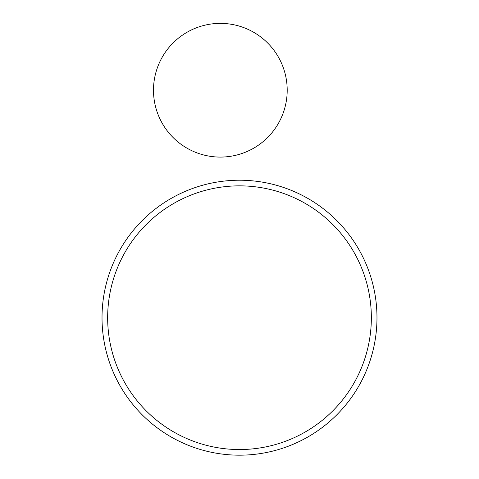 <?xml version="1.0" encoding="UTF-8"?>
<svg xmlns="http://www.w3.org/2000/svg" width="479" height="479" viewBox="0 0 479 479"><rect width="100%" height="100%" fill="white"/><g stroke="black" fill="none" stroke-linecap="round" stroke-linejoin="round"><path stroke-width="0.72" d="M186.918 148.125A66.85 66.85 0 0 1 162.447 56.803A66.85 66.85 0 0 1 253.768 32.333A66.85 66.85 0 0 1 278.239 123.66A66.85 66.85 0 0 1 186.918 148.125M173.093 431.597A131.845 131.845 0 0 0 353.4 384.11A131.845 131.845 0 0 0 305.907 203.797A131.845 131.845 0 0 0 125.6 251.289A131.845 131.845 0 0 0 173.093 431.597M308.745 198.935A137.479 137.479 0 0 1 358.268 386.948A137.479 137.479 0 0 1 170.255 436.465A137.479 137.479 0 0 1 120.732 248.451A137.479 137.479 0 0 1 308.745 198.935A137.479 137.479 0 0 0 120.732 248.451A137.479 137.479 0 0 0 170.255 436.465"/></g></svg>
